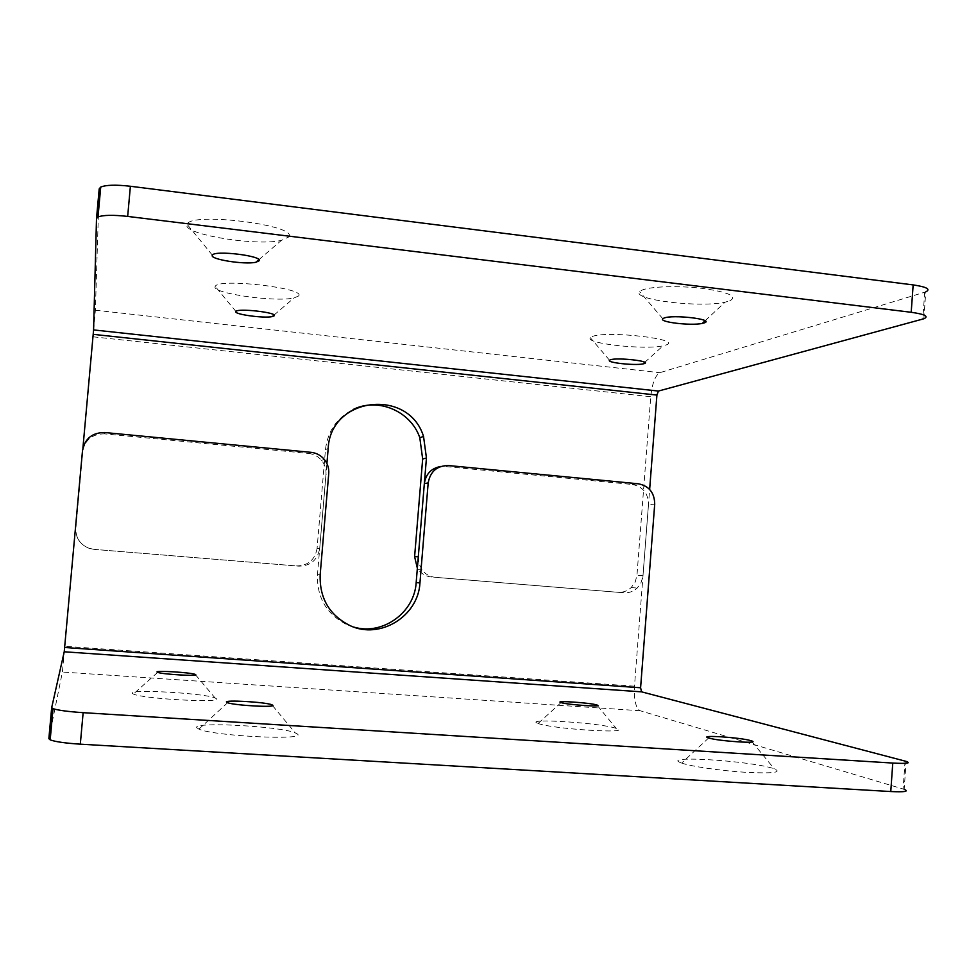 <?xml version="1.0" encoding="UTF-8"?>
<svg xmlns="http://www.w3.org/2000/svg" width="977" height="977" viewBox="0 0 977 977"><rect width="100%" height="100%" fill="white"/><g stroke="black" fill="none" stroke-linecap="round" stroke-linejoin="round"><path stroke-width="0.73" stroke-dasharray="4.88 3.66" d="M298.425 296.068C307.853 288.313 217.505 277.749 215.245 286.456L215.233 286.493C210.336 293.173 275.954 302.516 294.089 297.9L298.425 296.068M288.63 237.032C299.89 225.443 190.393 211.484 187.095 224.307L186.973 224.612C182.247 234.346 257.183 246.522 281.474 240.342L288.63 237.032M729.746 300.867C737.855 296.422 728.952 292.282 703.025 288.459C678.844 285.467 649.766 286.395 641.828 290.242L639.703 291.708C631.362 299.744 700.082 308.036 725.105 302.162L729.746 300.867M665.593 345.137C685.207 339.373 605.19 330.128 591.806 336.711L590.291 337.688C584.051 343.415 644.71 350.132 663.029 345.821L665.593 345.137M418.303 556.768L418.986 563.717L422.076 569.945C425.496 574.317 429.917 576.784 435.363 577.334L623.9 592.783C628.944 593.1 633.377 591.512 637.187 588.044L640.778 583.342L642.903 576.711L649.644 489.44M435.363 577.334L623.9 592.783M75.669 527.873C75.412 537.631 79.845 544.433 88.98 548.28C79.943 544.458 75.559 537.729 75.815 528.093L82.911 448.04M94.122 549.379L88.968 548.268L94.122 549.379L298.889 566.159C310.625 565.939 317.562 560.029 319.699 548.451L326.904 463.513M923.863 318.771L925.756 291.879L659.866 372.677C655.225 375.4 652.184 383.411 650.743 396.711L636.955 575.392L635.197 582.06L631.191 587.58C627.429 591.024 623.045 592.587 618.038 592.27M99.202 188.854L95.367 310.234L75.815 528.093M431.468 576.992C426.094 576.442 421.71 574.012 418.339 569.689L417.362 568.248M319.699 548.451L317.073 548.427L325.463 449.603C327.661 431.223 336.87 417.863 353.063 409.522M317.073 548.427C314.96 559.882 308.097 565.72 296.495 565.927L298.889 566.159M94.048 549.343L296.495 565.927M537.826 723.346L538.132 723.468C551.59 728.989 634.586 734.216 616.279 728.451L616.133 728.39C601.82 722.98 522.658 717.826 537.826 723.346M681.543 763.013L681.641 763.049C690.629 766.383 721.038 770.804 746.159 772.343C773.051 773.637 782.43 772.465 774.297 768.838L773.54 768.594C750.727 760.668 658.303 754.977 681.543 763.013M196.829 727.792L198.905 729.123C213.707 736.169 308.097 740.664 297.24 733.947L295.262 732.884C280.362 726.155 191.358 721.429 196.829 727.792M132.115 693.194L133.361 694.061C143.314 698.909 222.89 703.245 216.308 698.665L215.074 697.957C204.975 693.279 129.282 688.858 132.115 693.194M311.065 452.339L308.5 453.426L104.539 433.861L104.734 432.53M48.862 738.685L62.394 672.042L82.581 451.692C84.901 439.821 92.217 433.886 104.539 433.861M905.068 761.071L903.102 788.989L640.094 710.719C635.734 708.007 633.865 699.825 634.488 686.196L648.484 504.608L654.712 504.132M903.102 788.989L904.165 789.318L906.131 761.376M308.5 453.426C313.764 454.012 318.123 456.332 321.567 460.375C324.877 464.502 326.342 469.192 325.976 474.443L328.736 473.613M353.955 627.136L347.153 624.755C326.697 614.496 316.804 597.753 317.488 574.525L325.976 474.443M440.725 466.481L448.516 465.553M638.347 483.786L632.29 484.47L444.45 466.456M632.29 484.47C642.89 486.619 648.288 493.324 648.484 504.608M95.367 310.234L659.866 372.677M93.157 336.821L650.743 396.711M924.706 292.245L922.813 319.088M643 575.709L636.955 575.392M328.187 448.492L325.463 449.603M640.094 710.719L62.394 672.042M634.488 686.196L64.922 646.298M82.508 450.556L82.581 451.692M320.163 574.855L317.488 574.525M235.933 311.492L215.245 286.456M212.363 255.168L187.095 224.307M631.191 587.58L637.187 588.044M422.076 569.945L418.339 569.689M644.771 362.333L663.029 345.821M609.526 360.244L590.291 337.688M705.064 320.786L725.105 302.162M662.833 318.746L639.703 291.708M258.856 259.711L281.474 240.342M274.061 315.034L294.089 297.9M561.03 702.61L538.132 723.468M597.448 705.663L616.279 728.451M708.667 737.977L681.641 763.049M752.131 741.909L774.297 768.838M227.617 702.719L198.905 729.123M157.676 672.384L133.361 694.061M350.157 625.671L347.153 624.755M324.279 459.385L321.567 460.375M195.608 674.899L215.074 697.957M272.583 705.663L295.262 732.884"/><path stroke-width="1.47" d="M235.921 311.504L235.933 311.492C237.289 307.926 277.981 312.542 274.183 315.803L272.265 316.585C264.022 318.539 233.271 314.276 235.921 311.504M212.302 255.29L212.363 255.168C214.317 249.929 263.424 255.95 259.039 260.847L255.889 262.251C244.787 264.889 209.542 259.32 212.302 255.29M663.859 318.136C672.384 314.24 715.555 319.357 704.283 322.898L702.207 323.436C690.849 325.915 658.51 322.092 662.833 318.746L663.859 318.136M610.259 359.841C616.597 357.179 652.721 361.234 644.185 363.627L643.037 363.908C634.757 365.728 606.314 362.626 609.526 360.244L610.259 359.841M649.644 489.44L656.91 395.074L658.449 391.056L923.863 318.771C929.09 316.401 924.865 314.24 911.199 312.286L913.153 284.905C926.794 286.945 930.996 289.265 925.756 291.879M82.911 448.04L93.584 329.921L96.503 218.579L98.005 216.967C103.269 214.989 113.149 214.806 127.669 216.418L911.199 312.286M326.904 463.513L328.187 448.492C330.275 396.747 408.594 387.613 423.542 436.45L426.448 458.005L418.303 556.768L414.602 556.646L417.362 568.248M96.515 218.433L99.202 188.854L100.716 187.083C105.992 184.897 115.884 184.616 130.393 186.265L913.153 284.905M353.063 409.522C377.916 397.065 410.853 411.158 419.792 437.684L422.662 458.982L414.602 556.646M596.837 704.979L596.898 705.003C604.836 707.299 567.466 704.82 561.03 702.61L560.883 702.561C553.409 700.289 590.474 702.793 596.837 704.979M750.849 740.664L751.179 740.761C762.548 744.059 718.278 741.177 708.667 737.977L708.618 737.965C697.199 734.643 740.627 737.44 750.849 740.664M272.668 705.174C276.992 707.763 234.712 705.492 227.617 702.719L226.579 702.194C223.354 699.642 265.219 702.023 271.814 704.747L272.668 705.174M195.693 674.655C198.27 676.426 162.475 674.301 157.676 672.384L157.041 672.042C155.245 670.307 190.723 672.494 195.168 674.374L195.693 674.655M904.165 789.318C909.331 791.455 904.861 792.188 890.768 791.541L892.77 763.061C906.864 763.794 911.309 763.232 906.131 761.376L641.547 691.838L640.594 687.759L654.712 504.132C654.517 492.738 649.058 485.948 638.347 483.786L448.516 465.553C437.061 465.614 430.283 471.402 428.182 482.919L419.951 582.939C418.303 616.169 380.187 639.825 350.157 625.671C329.469 615.29 319.467 598.351 320.163 574.855L328.736 473.613C329.102 468.301 327.625 463.55 324.279 459.385C320.786 455.294 316.389 452.949 311.065 452.339L104.734 432.53C92.265 432.542 84.865 438.551 82.508 450.556L64.226 651.781L51.683 707.641L53.014 708.655C58.132 710.316 68.17 711.647 83.143 712.673L80.309 744.169C65.325 743.192 55.274 741.751 50.181 739.87L48.862 738.685L51.671 707.714M892.77 763.061L83.143 712.673M890.768 791.541L80.309 744.169M428.182 482.919L424.336 483.639L416.178 582.524C414.529 612.567 382.679 635.648 353.955 627.136M424.336 483.639C425.813 473.943 431.284 468.215 440.725 466.481M93.218 334.354L656.91 395.074M93.584 329.921L658.449 391.056M130.393 186.265L127.669 216.418M426.448 458.005L422.662 458.982M640.594 687.759L64.653 647.495M641.547 691.838L64.226 651.781L641.535 691.838M419.951 582.939L416.178 582.524M423.542 436.45L419.792 437.684M100.716 187.083L98.005 216.967M643.037 363.908L644.771 362.333M702.207 323.436L705.064 320.786M255.889 262.251L258.856 259.711M272.265 316.585L274.061 315.034M596.898 705.003L597.448 705.663M751.179 740.761L752.131 741.909M53.014 708.655L50.181 739.87M271.814 704.747L272.583 705.663"/></g></svg>

